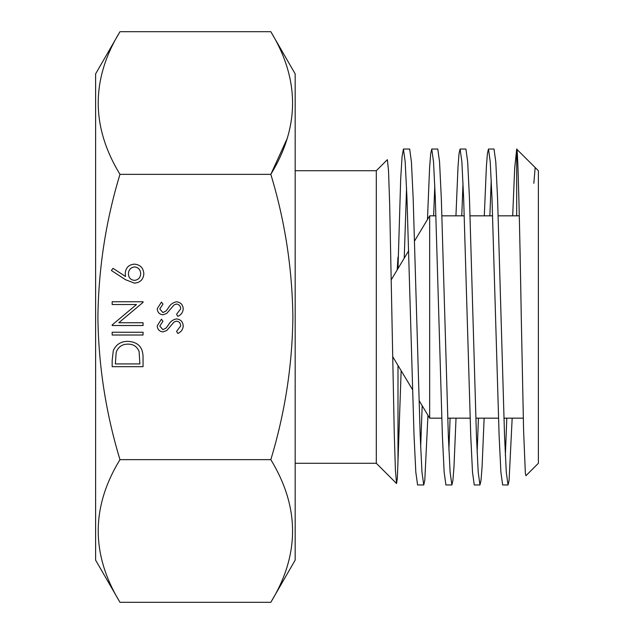 <?xml version="1.0" encoding="UTF-8"?>
<svg xmlns="http://www.w3.org/2000/svg" width="634" height="634" viewBox="0 0 634 634"><rect width="100%" height="100%" fill="white"/><g stroke="black" fill="none" stroke-linecap="round" stroke-linejoin="round"><path stroke-width="0.95" d="M119.969 602.3L95.615 560.123L95.615 73.877L119.969 31.7C90.979 79.131 90.979 126.681 119.969 174.35C105.902 220.545 98.547 268.095 97.898 317C98.452 365.311 105.807 412.861 119.969 459.65C90.979 507.081 90.979 554.631 119.969 602.3L270.821 602.3C299.811 554.869 299.811 507.319 270.821 459.65C284.983 412.861 292.337 365.311 292.884 317C292.242 268.095 284.888 220.545 270.821 174.35C299.811 126.919 299.811 79.369 270.821 31.7L119.969 31.7M441.755 418.163L429.67 418.163L429.67 215.837L414.581 240.952M376.295 170.728L387.374 159.657L388.531 170.808L389.68 204.711L394.269 433.759L395.41 470.04L396.551 483.52L376.295 463.272L376.295 170.728L295.167 170.728M270.821 602.3L295.167 560.123L295.167 73.877L270.821 31.7M286.925 139.115L270.821 174.35L119.969 174.35M397.993 365.446L397.993 461.076L401.148 370.7M396.551 483.52L397.344 478.258L397.993 461.076M404.23 258.173L406.56 187.759M423.742 484.962L417.592 484.962L415.817 472.156L414.042 435.716L406.973 198.268L405.189 161.828L403.414 149.038L409.667 149.038L411.411 161.805L413.162 198.196L420.199 435.756L421.967 472.164L423.742 484.962L424.796 480.287L427.958 415.318M403.414 149.038L402.067 156.606L400.704 178.606L397.993 268.554M516.686 215.837L516.686 149.156L538.385 170.728L538.385 463.272L525.935 475.714L525.348 473.17L523.589 430.209L521.267 317C519.737 226.092 517.851 144.497 516.686 149.156L514.689 168.129L512.684 215.837M489.868 215.837L491.231 180.024M508.032 484.962L502.659 484.962L500.892 472.171L499.116 435.764L491.992 198.188L490.233 161.805L488.473 149.038L494.013 149.038L495.788 161.836L497.563 198.252L504.537 435.804L506.289 472.195L508.032 484.962L509.086 480.493L512.177 418.163M488.473 149.038L487.419 153.507L486.389 166.623L484.297 215.837M461.774 215.837L463.002 183.171M479.962 484.962L474.264 484.962L472.504 472.187L470.737 435.764L463.644 198.276L461.877 161.844L460.094 149.038L465.903 149.038L467.678 161.828L469.461 198.283L476.435 435.716L478.202 472.156L479.962 484.962L480.992 480.509L482.054 467.337L484.138 418.163M460.094 149.038L459.048 153.499L458.017 166.687L455.941 215.837M433.64 215.837L434.789 185.659M451.884 484.962L445.916 484.962L444.157 472.187L442.389 435.804L435.304 198.18L433.529 161.805L431.746 149.038L437.793 149.038L439.552 161.828L441.312 198.228L448.333 435.82L450.108 472.195L451.884 484.962L452.89 480.493L453.96 467.369L456.028 418.163M431.746 149.038L430.676 153.777L429.598 167.701L427.459 219.507M506.804 418.163L505.361 455.402M478.424 418.163L477.133 452.517M450.092 418.163L448.896 449.902M422.173 405.681L420.667 447.192M535.167 167.519L533.836 183.313M397.993 257.063L397.185 269.894M143.054 332.248L143.054 335.014L112.17 335.014L112.17 332.248L143.054 332.248M118.804 322.738L143.054 322.738L143.054 325.511L112.17 325.511L112.17 324.933L136.484 304.526L112.17 304.526L112.17 301.752L143.054 301.752L143.054 302.386L118.804 322.738M134.448 283.144L125.477 279.697L111.378 270.472L113.058 268.341L125.54 276.503L125.239 273.302C125.73 267.691 128.781 264.64 134.392 264.14C140.233 264.679 143.387 267.897 143.847 273.793C143.332 279.523 140.193 282.645 134.448 283.144M270.821 459.65L119.969 459.65M128.005 341.354C137.943 341.932 142.959 347.194 143.054 357.124L143.054 366.69L112.17 366.69L112.17 360.453L113.288 350.657C116.109 344.397 121.015 341.298 128.005 341.354M176.537 301.792C180.674 302.299 182.909 304.653 183.226 308.853C182.933 312.364 181.134 314.876 177.821 316.366L176.569 314.282L180.69 308.853C180.587 306.048 179.192 304.431 176.506 304.011L174.081 304.899L166.774 313.402L163.017 314.781C159.403 314.401 157.478 312.372 157.248 308.695L161.432 302.109L162.954 304.114L159.784 308.94L162.914 312.562L166.1 310.937L168.565 307.617C170.38 304.368 173.042 302.426 176.537 301.792M176.537 318.902C180.674 319.409 182.909 321.763 183.226 325.955C182.933 329.474 181.134 331.978 177.821 333.468L176.569 331.384L180.69 325.955C180.587 323.15 179.192 321.541 176.506 321.121L174.081 322.001L166.774 330.504L163.017 331.891C159.403 331.503 157.478 329.474 157.248 325.797L161.432 319.219L162.954 321.224L159.784 326.05L162.914 329.672L166.1 328.04L168.565 324.719C170.38 321.47 173.042 319.536 176.537 318.902M134.559 266.914C130.636 267.5 128.591 269.822 128.409 273.88C128.623 277.811 130.675 279.974 134.559 280.371C138.418 279.848 140.463 277.605 140.685 273.642C140.455 269.68 138.418 267.437 134.559 266.914M115.34 363.924L139.892 363.924L139.108 351.545C137.118 346.584 133.417 344.111 127.997 344.119C122.156 344.151 118.225 346.861 116.204 352.258L115.34 363.924M523.28 418.163L503.951 418.163M498.49 418.163L475.817 418.163M470.111 418.163L447.707 418.163M392.676 356.593L412.512 389.609M419.026 400.45L429.67 418.163M376.295 463.272L295.167 463.272M391.273 279.737L408.684 250.763M519.309 215.837L498.158 215.837M492.642 215.837L470.048 215.837M464.278 215.837L441.922 215.837M435.923 215.837L429.67 215.837"/></g></svg>
